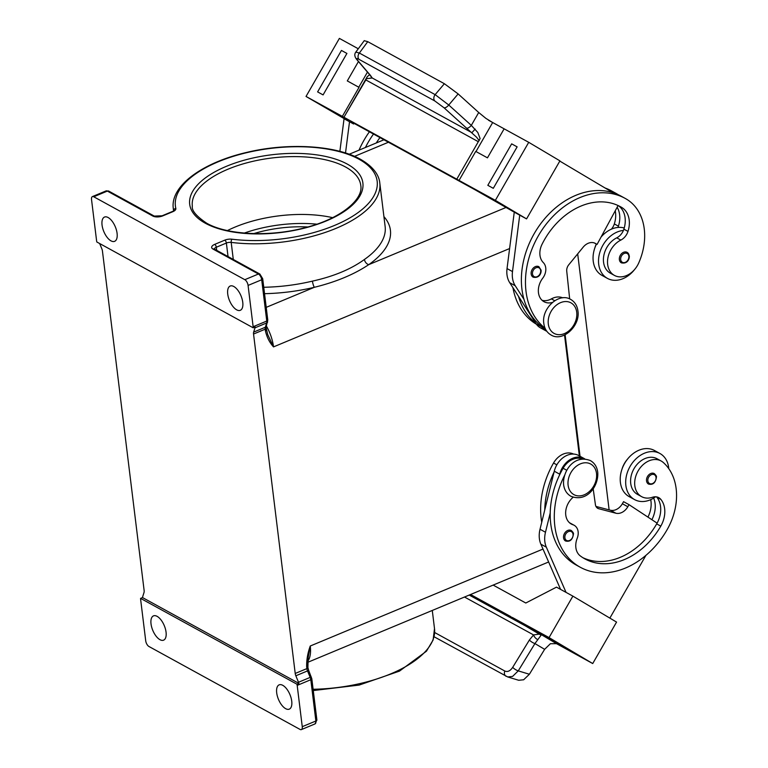 <?xml version="1.0" encoding="UTF-8"?>
<svg xmlns="http://www.w3.org/2000/svg" width="768" height="768" viewBox="0 0 768 768"><rect width="100%" height="100%" fill="white"/><g stroke="black" fill="none" stroke-linecap="round" stroke-linejoin="round"><path stroke-width="1.15" d="M634.618 499.622L629.155 496.618A26.304 19.958 -61.2 0 1 620.87 473.184A26.304 19.958 -61.2 0 1 638.947 450.221A26.304 19.958 -61.2 0 1 654.47 450.499L659.933 453.494A26.304 19.958 118.8 0 0 644.41 453.226A26.304 19.958 118.8 0 0 626.333 476.189A26.304 19.958 118.8 0 0 634.618 499.622A26.304 19.958 118.8 0 0 650.141 499.891A26.304 19.958 118.8 0 0 655.574 496.8M646.531 480.845A5.981 4.531 -61.2 0 1 648.883 474.749A5.981 4.531 -61.2 0 1 654.278 473.578C655.968 475.2 656.688 476.342 656.438 477.005C655.613 482.813 652.973 485.165 648.518 484.061A5.981 4.531 -61.2 0 1 646.531 480.845M617.146 207.264A23.914 18.144 -61.2 0 1 618.422 226.176A11.962 9.072 -61.2 0 1 617.962 227.434A26.304 19.958 -61.2 0 1 624.24 228M617.962 227.434A26.304 19.958 118.8 0 0 611.779 228.998A26.304 19.958 118.8 0 0 601.046 237.072M634.608 269.501A26.304 19.958 -61.2 0 1 622.973 278.669A26.304 19.958 -61.2 0 1 607.45 278.4A26.304 19.958 -61.2 0 1 599.174 254.966A26.304 19.958 -61.2 0 1 617.242 232.003A26.304 19.958 -61.2 0 1 623.424 230.429A11.962 9.072 -61.2 0 1 616.742 237.83A20.323 15.418 118.8 0 0 605.539 250.042A20.323 15.418 118.8 0 0 610.32 273.158L614.419 275.405A20.323 15.418 118.8 0 0 638.765 262.877A56.573 42.912 118.8 0 0 626.419 199.104A76.531 58.051 118.8 0 0 625.114 198.355A76.531 58.051 118.8 0 0 539.933 233.155A76.531 58.051 118.8 0 0 545.098 328.282M629.098 255.571A5.981 4.531 118.8 0 0 627.11 252.355A5.981 4.531 118.8 0 0 621.715 253.526A5.981 4.531 118.8 0 0 619.373 259.622A5.981 4.531 118.8 0 0 621.36 262.838C627.869 264.259 629.683 258.355 629.27 255.782L627.11 252.355M552.48 302.4A16.742 12.701 -61.2 0 1 544.032 301.718A16.742 12.701 -61.2 0 1 542.707 278.227A11.962 9.072 118.8 0 0 543.341 262.627A16.742 12.701 -61.2 0 1 542.026 244.32A66.96 50.794 -61.2 0 1 620.506 206.746A66.96 50.794 -61.2 0 1 621.658 207.398A23.914 18.144 -61.2 0 1 627.984 231.418A11.962 9.072 -61.2 0 1 620.842 240.077A20.323 15.418 118.8 0 0 609.638 252.288A20.323 15.418 118.8 0 0 614.419 275.405M596.323 244.022A20.323 15.418 118.8 0 0 595.978 244.79A20.323 15.418 118.8 0 0 594.797 248.045M531.158 273.955A5.981 4.531 -61.2 0 1 533.51 267.85A5.981 4.531 -61.2 0 1 538.906 266.688L541.066 270.106C541.469 272.688 539.654 278.592 533.146 277.171A5.981 4.531 -61.2 0 1 531.158 273.955M475.987 151.555L492.672 122.525L485.904 118.378L478.714 112.502L471.312 125.386L448.762 105.014L435.139 94.637A4.781 3.629 118.8 0 0 433.834 98.026A4.781 3.629 118.8 0 0 434.813 100.963L444 107.76L466.541 128.131A4.781 2.016 -47.9 0 0 468.72 127.651A4.781 2.016 -47.9 0 0 471.312 125.386L477.802 132.47L480.115 138.566L456.778 179.174L459.043 180.432L475.728 151.402L487.459 157.843L504.134 128.822L528.73 142.32L495.36 200.362L459.043 180.432M444 107.76A4.781 2.016 132.1 0 0 446.17 107.28A4.781 2.016 132.1 0 0 448.762 105.014L458.141 93.917L444.365 83.712L435.139 94.637L359.357 53.04A4.781 3.629 118.8 0 0 358.051 56.429A4.781 3.629 118.8 0 0 359.03 59.366L434.813 100.963M364.291 40.608L355.814 52.109L359.357 53.04L367.747 41.664L364.253 40.694M370.762 76.118A4.781 4.598 -22.2 0 0 372.24 77.99L366.374 78.701L367.277 76.637L369.658 74.678M466.541 128.131L476.592 137.232L479.213 140.63M573.158 497.242A16.742 12.701 118.8 0 0 571.334 524.054A16.742 12.701 118.8 0 0 572.986 524.765A11.962 9.072 -61.2 0 1 574.157 525.283A11.962 9.072 -61.2 0 1 577.19 538.349A16.742 12.701 118.8 0 0 580.291 555.907A66.96 50.794 118.8 0 0 584.89 558.883A66.96 50.794 118.8 0 0 660.787 526.138A23.914 18.144 118.8 0 0 660.893 499.43A11.962 9.072 118.8 0 0 658.79 497.664A11.962 9.072 118.8 0 0 652.416 497.28A20.323 15.418 -61.2 0 1 641.587 496.637A20.323 15.418 -61.2 0 1 639.456 495.139A20.323 15.418 -61.2 0 1 638.717 469.92A20.323 15.418 -61.2 0 1 661.142 460.992A20.323 15.418 -61.2 0 1 663.274 462.49A56.573 42.912 -61.2 0 1 667.027 529.843A76.531 58.051 -61.2 0 1 580.31 567.274A76.531 58.051 -61.2 0 1 564.499 475.517M641.587 496.637L637.488 494.381A20.323 15.418 -61.2 0 1 635.357 492.883A20.323 15.418 -61.2 0 1 634.618 467.674A20.323 15.418 -61.2 0 1 657.043 458.746L661.142 460.992M584.947 459.024A19.133 14.515 118.8 0 0 583.997 458.448A19.133 14.515 118.8 0 0 559.738 474.202L559.526 475.066A76.531 58.051 -61.2 0 1 563.098 468.259A17.933 13.603 -61.2 0 1 574.541 458.707A17.933 13.603 -61.2 0 1 582.538 459.062M621.984 469.2A20.323 15.418 -61.2 0 1 627.427 459.245M541.738 522.259A76.531 58.051 -61.2 0 1 553.536 463.018A17.933 13.603 -61.2 0 1 564.979 453.466A17.933 13.603 -61.2 0 1 573.514 454.061M563.558 537.773A5.981 4.531 -61.2 0 1 565.901 531.677A5.981 4.531 -61.2 0 1 571.296 530.506C572.986 532.128 573.706 533.261 573.456 533.933C572.63 539.741 569.99 542.093 565.546 540.989A5.981 4.531 -61.2 0 1 563.558 537.773M507.59 676.915L518.707 680.275L523.651 679.776L529.392 674.246L518.246 670.877L534.931 643.565L541.094 635.203L510.538 617.05L510.797 616.598L470.554 594.509M434.064 636.749L507.715 676.954L512.573 676.426L518.246 670.877A4.781 1.421 31.4 0 1 515.194 669.389A4.781 1.421 31.4 0 1 512.707 667.325C510.23 670.992 507.6 672.221 504.806 671.021A4.781 3.629 118.8 0 0 504.605 674.448A4.781 3.629 118.8 0 0 506.026 676.243A4.781 3.629 118.8 0 0 506.16 676.31M537.859 639.629A4.781 2.554 -131.8 0 1 533.558 634.925L539.798 634.051M464.506 597.024L533.558 634.925L529.392 640.013A4.781 1.421 -148.6 0 0 531.878 642.077A4.781 1.421 -148.6 0 0 534.931 643.565L544.627 649.325L550.406 643.709L556.541 643.68A14.352 9.35 120.7 0 1 556.675 643.757L535.018 630.883M307.795 226.963A75.283 33.773 -7 0 0 253.776 233.597M332.64 217.661A84.854 38.064 -7 0 0 321.226 215.664A84.854 38.064 -7 0 0 238.013 225.878A84.854 38.064 -7 0 0 227.424 230.573M233.808 286.502A13.152 6.211 67.4 0 1 242.112 299.069A13.152 6.211 67.4 0 1 240.298 310.31A13.152 6.211 67.4 0 1 236.678 309.84A13.152 6.211 67.4 0 1 228.374 297.274A13.152 6.211 67.4 0 1 230.189 286.032A13.152 6.211 67.4 0 1 233.808 286.502M108.134 217.526A13.152 6.211 67.4 0 1 116.438 230.093A13.152 6.211 67.4 0 1 114.624 241.334A13.152 6.211 67.4 0 1 111.005 240.864A13.152 6.211 67.4 0 1 102.701 228.298A13.152 6.211 67.4 0 1 104.506 217.056A13.152 6.211 67.4 0 1 108.134 217.526M285.648 708.662A13.152 6.211 67.4 0 1 277.344 696.096A13.152 6.211 67.4 0 1 279.158 684.854A13.152 6.211 67.4 0 1 282.778 685.334A13.152 6.211 67.4 0 1 291.082 697.901A13.152 6.211 67.4 0 1 289.277 709.142A13.152 6.211 67.4 0 1 285.648 708.662M159.974 639.686A13.152 6.211 67.4 0 1 151.67 627.12A13.152 6.211 67.4 0 1 153.475 615.878A13.152 6.211 67.4 0 1 157.104 616.349A13.152 6.211 67.4 0 1 165.408 628.915A13.152 6.211 67.4 0 1 163.594 640.166A13.152 6.211 67.4 0 1 159.974 639.686M307.67 665.731A2.39 1.075 173 0 1 307.68 665.779A2.39 1.075 173 0 1 307.651 666.019A2.39 1.075 173 0 1 306.672 666.816L306.893 668.602A4.781 2.256 -112.6 0 0 307.123 669.744A4.781 2.256 -112.6 0 0 307.517 670.915L310.176 677.395L298.502 682.262A4.781 2.256 67.4 0 1 298.896 683.395L296.947 684.202A4.781 2.256 67.4 0 1 296.957 684.24A4.781 2.256 67.4 0 1 297.187 685.392L302.256 726.682A4.781 2.256 67.4 0 1 301.824 729.245A4.781 2.256 67.4 0 1 301.363 729.6A4.781 2.256 67.4 0 1 300.048 729.427L148.963 646.502A4.781 2.256 67.4 0 1 146.87 644.198A4.781 2.256 67.4 0 1 145.709 640.762L140.64 599.472A4.781 2.256 67.4 0 1 140.592 598.426A4.781 2.256 67.4 0 1 140.592 598.387L142.541 597.581A4.781 2.256 67.4 0 1 142.685 596.736L144.029 592.454A4.781 2.256 -112.6 0 0 144.173 591.581A4.781 2.256 -112.6 0 0 144.134 590.534L102.451 251.107A4.781 2.256 -112.6 0 0 102.23 249.965A4.781 2.256 -112.6 0 0 101.827 248.784L99.677 243.552M231.984 239.203A7.171 3.216 -7 0 0 224.755 240.173L214.694 244.368A7.171 3.216 -7 0 0 212.957 249.043L258.442 274.013L244.819 279.686A4.781 2.256 67.4 0 1 246.912 281.99A4.781 2.256 67.4 0 1 248.074 285.427L261.696 279.754L266.765 321.043L253.142 326.717A4.781 2.256 67.4 0 1 253.19 327.763A4.781 2.256 67.4 0 1 253.19 327.802L96.835 241.987A4.781 2.256 67.4 0 1 96.826 241.949A4.781 2.256 67.4 0 1 96.595 240.797L91.526 199.507A4.781 2.256 67.4 0 1 91.958 196.944A4.781 2.256 67.4 0 1 92.419 196.589A4.781 2.256 67.4 0 1 93.734 196.762L107.357 191.088L152.842 216.058A7.171 3.216 -7 0 0 162.778 215.875L172.848 211.68A7.171 3.216 -7 0 0 175.834 208.397A101.635 45.6 173 0 1 240.71 154.195A101.635 45.6 173 0 1 358.973 159.206A101.635 45.6 173 0 1 353.155 215.904A101.635 45.6 173 0 1 231.984 239.203A2.39 1.037 97.1 0 0 231.197 242.4A104.035 46.666 -7 0 0 379.805 183.091L385.142 226.579A104.035 46.666 173 0 1 364.435 259.469C351.005 269.194 333.677 276.413 312.442 281.126A4.781 1.037 -103.4 0 0 314.362 287.299L266.218 307.354M253.19 327.802L255.13 326.995A4.781 2.256 67.4 0 1 254.986 327.83L253.651 332.112A4.781 2.256 -112.6 0 0 253.498 332.986A4.781 2.256 -112.6 0 0 253.546 334.032L265.219 329.174L265.43 330.95A2.39 1.075 -7 0 0 266.41 330.163A2.39 1.075 -7 0 0 266.438 329.914L266.438 329.914A2.39 1.075 -7 0 0 266.352 329.674M543.005 549.062L310.253 646.013L308.16 657.552L307.901 667.555A2.39 1.075 -7 0 1 307.862 667.805A2.39 1.075 -7 0 1 306.893 668.602L295.219 673.459A4.781 2.256 -112.6 0 0 295.45 674.611A4.781 2.256 -112.6 0 0 295.843 675.782L308.678 670.426L307.901 667.555A2.39 1.075 -7 0 0 307.805 667.325M308.141 657.667L307.248 665.251M298.502 682.262L295.843 675.782M579.36 455.904L564.528 335.059M295.219 673.459L253.546 334.032M254.986 327.83L266.659 322.963L265.325 327.254A4.781 2.256 -112.6 0 0 265.171 328.118A4.781 2.256 -112.6 0 0 265.219 329.174A2.39 1.075 -7 0 0 266.189 328.378A2.39 1.075 -7 0 0 266.227 328.128L267.648 334.435L273.523 346.896A28.694 13.565 -112.6 0 0 266.371 325.997M253.142 326.717L248.074 285.427M244.819 279.686L93.734 196.762M364.435 259.469A4.781 3.264 -125 0 0 368.755 264.643C354.125 274.426 336 281.971 314.362 287.299A108.816 48.816 -7 0 1 264.538 293.683M383.405 630.806L387.206 629.222M142.541 597.581L298.896 683.395M296.947 684.202L140.592 598.387M512.726 617.664L568.138 650.054L592.723 663.552L549.053 637.594L512.726 617.664A14.352 9.35 -59.3 0 0 510.538 617.05M544.627 649.325L529.392 674.246M579.658 656.093L542.986 634.56M567.955 649.949L556.675 643.757M592.723 663.552L616.56 622.09L572.88 596.131L549.053 637.594M520.464 600.096L525.792 603.014L556.483 587.136L572.88 596.131M493.152 585.091L520.33 600.01M580.291 567.264L576.192 565.018A76.531 58.051 -61.2 0 1 550.214 512.986L545.482 532.243A23.914 18.144 118.8 0 0 546.336 547.181L566.045 592.387L560.582 589.392L540.874 544.186A23.914 18.144 -61.2 0 1 540.019 529.248L554.275 471.206A19.133 14.515 -61.2 0 1 578.534 455.443L583.997 458.448M609.859 618.106L645.917 555.37M595.968 506.429L610.397 510.211A11.962 9.072 118.8 0 0 622.368 503.731L623.558 501.667L629.021 504.662L627.83 506.736A11.962 9.072 -61.2 0 1 615.869 513.216L598.723 508.714A7.171 5.443 -61.2 0 1 597.773 508.339A7.171 5.443 -61.2 0 1 595.402 504.595L593.174 488.765M582.874 557.693A66.96 50.794 118.8 0 0 656.688 523.882A23.914 18.144 118.8 0 0 657.101 523.142L629.021 504.662M569.501 522.758A11.962 9.072 -61.2 0 1 570.058 523.027L574.157 525.283M544.752 509.981A76.531 58.051 -61.2 0 1 554.064 472.061M550.214 512.986A76.531 58.051 -61.2 0 1 559.526 475.066M647.942 517.114A23.914 18.144 118.8 0 0 650.726 499.642M651.878 519.706A23.914 18.144 118.8 0 0 653.654 498.086M657.101 523.142A23.914 18.144 118.8 0 0 656.794 497.174A11.962 9.072 118.8 0 0 656.554 496.896M356.813 59.597A4.781 3.869 -40.4 0 0 356.928 59.741L369.734 74.774A4.781 3.869 -40.4 0 0 369.744 74.784A4.781 3.869 -40.4 0 0 370.435 75.379L372.24 77.99L471.898 132.682L475.171 129.072M358.282 48.768L339.389 38.4L306.029 96.451L343.939 117.245L367.277 76.637M342.346 116.381L359.03 87.36L347.299 80.918L358.445 61.526L347.299 80.918M343.939 117.245L365.837 79.939A4.781 3.629 118.8 0 0 366.374 78.701M367.747 41.664L444.365 83.712M458.141 93.917L478.714 112.502M317.626 91.901L323.088 94.906L346.915 53.443L341.453 50.438L317.616 91.901L323.088 94.906L346.915 53.434M493.296 188.323L517.133 146.861L493.296 188.323L487.834 185.328L493.296 188.323M492.672 122.525L504.134 128.822M492.538 122.458L488.534 120.259M528.73 142.32L559.93 160.858L526.56 218.899L495.36 200.362M339.869 151.363L344.054 118.733L353.616 123.984L351.293 121.862L356.765 124.858L475.056 189.782L514.262 212.15L507.034 268.579A23.914 18.144 118.8 0 0 509.75 282.739L518.525 296.381A76.531 58.051 118.8 0 0 535.786 323.232L518.525 296.381M456.778 179.174L344.285 117.446M559.795 161.088L612.941 192.672A76.531 58.051 118.8 0 0 544.09 219.418A76.531 58.051 118.8 0 0 523.987 299.376L515.222 285.734A23.914 18.144 -61.2 0 1 512.496 271.574L519.725 215.155L526.56 218.899M517.123 146.861L511.661 143.856L487.824 185.318M514.262 212.15L519.725 215.155L514.262 212.15M345.514 152.995L349.517 121.738L306.029 96.451M353.616 123.984L353.99 123.341M369.398 131.798A76.531 58.051 118.8 0 0 359.011 150.163M562.742 297.83A17.933 13.603 118.8 0 0 551.376 298.886A16.742 12.701 -61.2 0 1 542.122 300.336M546.787 331.248A19.133 14.515 -61.2 0 1 545.789 330.758A19.133 14.515 -61.2 0 1 541.642 326.832L541.248 326.227A76.531 58.051 118.8 0 0 545.539 329.222M618.086 205.526L597.072 244.426L595.507 243.504A11.962 9.072 118.8 0 0 595.306 243.389A11.962 9.072 118.8 0 0 583.19 247.142L568.771 264.778A7.171 5.443 118.8 0 0 566.736 271.133L569.664 298.906M535.786 323.232L536.179 323.837A19.133 14.515 118.8 0 0 540.326 327.763L545.789 330.758M594.442 242.986L597.072 244.426M523.987 299.376A76.531 58.051 118.8 0 0 541.248 326.227M618.288 205.622A23.914 18.144 -61.2 0 1 623.885 229.171A11.962 9.072 -61.2 0 1 623.424 230.429M625.114 198.355L621.014 196.109A76.531 58.051 118.8 0 0 612.941 192.672M615.245 210.778A23.914 18.144 -61.2 0 1 614.323 223.93A11.962 9.072 -61.2 0 1 611.443 229.142M618.163 194.678A56.573 42.912 118.8 0 0 616.858 193.853A76.531 58.051 118.8 0 0 615.552 193.114A76.531 58.051 118.8 0 0 608.4 189.974M615.552 193.114L611.453 190.858A76.531 58.051 118.8 0 0 605.05 187.987M512.947 287.702A76.531 58.051 118.8 0 0 536.467 324.269M580.042 456.278L565.123 334.771M609.12 509.875L577.69 253.872M596.448 244.09A26.304 19.958 118.8 0 0 601.987 275.395L607.45 278.4M373.498 134.045A76.531 58.051 118.8 0 0 365.405 147.504M376.262 142.982A66.96 50.794 -61.2 0 1 379.949 137.587M668.784 468.672A26.304 19.958 118.8 0 0 659.933 453.494M596.515 473.424A17.462 13.248 -61.2 0 1 584.208 494.822A17.462 13.248 -61.2 0 1 568.109 485.261A17.462 13.248 -61.2 0 1 580.406 463.853A17.462 13.248 -61.2 0 1 596.515 473.424M316.858 224.17A82.464 36.989 -7 0 0 244.31 233.078M647.856 480.826A5.021 3.811 -61.2 0 1 651.398 474.662A5.021 3.811 -61.2 0 1 656.035 477.418A5.021 3.811 -61.2 0 1 652.493 483.571A5.021 3.811 -61.2 0 1 647.856 480.826M628.867 256.195A5.021 3.811 118.8 0 0 624.24 253.44A5.021 3.811 118.8 0 0 620.698 259.603A5.021 3.811 118.8 0 0 625.334 262.358A5.021 3.811 118.8 0 0 628.867 256.195M576.71 312.192A17.462 13.248 118.8 0 0 560.611 302.63A17.462 13.248 118.8 0 0 548.304 324.029A17.462 13.248 118.8 0 0 564.413 333.6A17.462 13.248 118.8 0 0 576.71 312.192M620.842 240.077L616.742 237.83M540.662 270.528A5.021 3.811 118.8 0 0 536.026 267.773A5.021 3.811 118.8 0 0 532.483 273.926A5.021 3.811 118.8 0 0 537.12 276.682A5.021 3.811 118.8 0 0 540.662 270.528M564.883 537.754A5.021 3.811 -61.2 0 1 568.416 531.59A5.021 3.811 -61.2 0 1 573.053 534.346A5.021 3.811 -61.2 0 1 569.51 540.499A5.021 3.811 -61.2 0 1 564.883 537.754M192.326 206.112A84.854 38.064 173 0 1 248.928 162.288A84.854 38.064 173 0 1 345.581 167.021A84.854 38.064 173 0 1 360.768 185.434C363.61 199.757 339.773 219.302 304.358 227.875C269.462 237.12 227.088 234.941 206.726 223.238C196.358 216.259 191.558 210.547 192.326 206.112M205.315 223.219A87.245 39.139 -7 0 0 326.122 221.002A87.245 39.139 -7 0 0 347.261 164.083A87.245 39.139 -7 0 0 226.454 166.301A87.245 39.139 -7 0 0 205.315 223.219M92.419 196.589L106.042 190.915A4.781 2.256 67.4 0 1 107.357 191.088A2.39 1.814 118.8 0 1 108.768 191.117L154.253 216.086A2.39 1.814 118.8 0 0 152.842 216.058M233.29 259.459L231.197 242.4A4.781 2.15 173 0 0 228.739 242.429A4.781 2.15 173 0 0 226.378 243.043L228.038 256.579M312.442 281.126A104.035 46.666 173 0 1 263.75 287.261M212.957 249.043A2.39 1.814 -61.2 0 1 214.368 249.072L259.853 274.042A2.39 1.814 -61.2 0 0 258.442 274.013A4.781 2.256 67.4 0 1 260.525 276.317A4.781 2.256 67.4 0 1 261.696 279.754A2.39 1.075 -7 0 0 262.675 278.966A2.39 1.075 -7 0 0 262.704 278.717L259.853 274.042A2.39 1.814 -61.2 0 1 259.891 274.061M253.651 332.112L265.325 327.254A2.39 1.834 17.4 0 0 266.285 326.256L267.773 320.006A2.39 1.075 -7 0 1 267.744 320.256A2.39 1.075 -7 0 1 266.765 321.043A4.781 2.256 67.4 0 1 266.803 322.09A4.781 2.256 67.4 0 1 266.659 322.963A2.39 1.834 17.4 0 0 267.629 321.974A2.39 1.834 17.4 0 0 267.648 321.898M214.31 249.043A4.781 2.15 173 0 1 214.368 248.822A4.781 2.15 173 0 1 216.317 247.238L226.378 243.043A2.39 1.133 67.4 0 0 225.802 241.325A2.39 1.133 67.4 0 0 224.755 240.173M262.704 278.717L267.773 320.006A2.39 1.075 -7 0 0 267.686 319.776M108.806 191.136A2.39 1.814 118.8 0 0 108.768 191.117L106.042 190.915M154.301 216.106A2.39 1.814 118.8 0 0 154.253 216.086L162.125 215.789A2.39 1.133 67.4 0 1 162.778 215.875M214.694 244.368A2.39 1.133 67.4 0 1 215.731 245.52A2.39 1.133 67.4 0 1 216.317 247.238L216.701 250.358M161.894 215.971A2.39 1.133 67.4 0 1 162.125 215.789L172.186 211.594A2.39 1.133 67.4 0 1 172.848 211.68M171.955 211.776A2.39 1.133 67.4 0 1 172.186 211.594L173.75 210.97M297.187 685.392L310.81 679.718A2.39 1.075 -7 0 0 311.779 678.931A2.39 1.075 -7 0 0 311.808 678.682L308.678 670.426M311.242 676.944L310.176 677.395A4.781 2.256 67.4 0 1 310.579 678.566A4.781 2.256 67.4 0 1 310.81 679.718L315.878 721.008A2.39 1.075 -7 0 0 316.848 720.221A2.39 1.075 -7 0 0 316.886 719.971A2.39 1.075 -7 0 0 316.79 719.741M302.256 726.682L315.878 721.008A4.781 2.256 67.4 0 1 315.446 723.571A4.781 2.256 67.4 0 1 314.986 723.926L301.363 729.6M432.278 610.445L434.506 628.589A104.035 46.666 173 0 1 313.114 689.27M307.642 661.411A28.694 13.565 -112.6 0 0 310.253 646.013C307.699 653.04 306.499 659.981 306.672 666.816M509.597 248.554L273.523 346.896C269.578 342.576 266.88 337.258 265.43 330.95M379.805 183.091C379.286 176.784 375.053 167.578 360.384 159.235C335.731 145.248 287.981 142.483 246.95 152.352C202.598 162.499 170.122 185.866 173.29 208.454A104.035 46.666 -7 0 0 173.693 210.691A2.39 2.131 -13.7 0 1 175.834 208.397M266.227 328.128L266.285 326.256A2.39 1.834 17.4 0 0 266.314 326.179M505.958 207.494L368.755 264.643A108.816 48.816 -7 0 0 383.923 216.614M388.426 142.243L354.528 156.365M529.392 640.013L512.707 667.325M504.806 671.021L434.65 632.515M525.696 626.054L469.219 595.056M554.275 471.206L559.738 474.202M540.019 529.248L545.482 532.243M540.874 544.186L546.336 547.181M622.368 503.731L627.83 506.736M610.397 510.211L615.869 513.216M596.947 507.744L598.723 508.714M556.838 464.832L553.536 463.018M566.774 470.285L563.098 468.259M572.986 524.765L569.837 523.046M660.787 526.138L656.688 523.882M660.893 499.43L656.794 497.174M355.814 52.109L355.814 52.109C354.182 54.269 354.547 56.822 356.938 59.75A4.781 3.869 -40.4 0 0 356.938 59.75A4.781 3.869 -40.4 0 0 357.629 60.355C356.045 58.387 356.515 58.061 359.03 59.366M370.435 75.379L357.629 60.355M367.459 72.106L358.771 87.216M365.837 79.939L478.32 141.686M509.75 282.739L515.222 285.734M536.179 323.837L541.642 326.832M507.034 268.579L512.496 271.574M618.422 226.176L614.323 223.93M554.736 300.73L551.376 298.886M621.658 207.398L619.344 206.131M627.984 231.418L623.885 229.171M551.088 335.03C546.96 332.621 544.541 328.771 543.821 323.482C541.286 308.592 558.893 292.128 570.653 299.395C574.781 301.805 577.21 305.654 577.92 310.944C580.464 325.834 562.848 342.298 551.088 335.03M570.883 496.262C587.52 502.867 598.944 485.251 597.715 472.176C597.005 466.896 594.586 463.046 590.448 460.618C573.821 454.013 562.397 471.629 563.616 484.704C564.326 489.984 566.755 493.843 570.883 496.262M434.506 628.589L433.114 640.013L426.451 651.206L399.494 671.107L359.136 685.085L313.267 690.557M311.808 678.682L316.886 719.971L314.986 723.926M349.21 154.243L383.942 139.776M307.574 662.39L548.63 561.984M173.29 208.454L173.578 210.797M370.742 76.061L369.744 74.774"/></g></svg>

